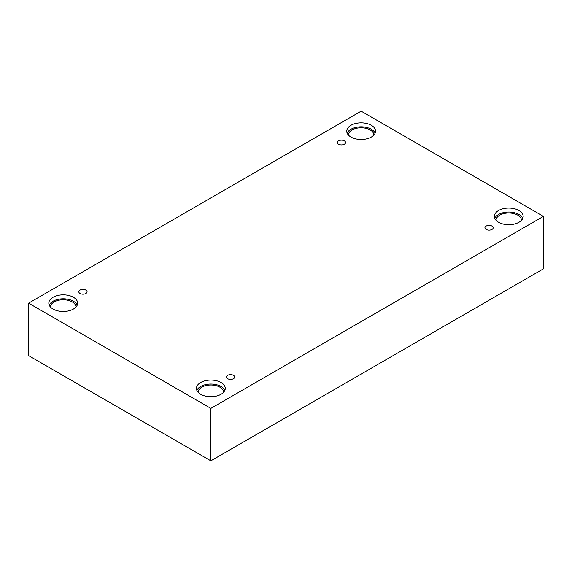 <?xml version="1.0" encoding="UTF-8"?>
<svg xmlns="http://www.w3.org/2000/svg" width="572" height="572" viewBox="0 0 572 572"><rect width="100%" height="100%" fill="white"/><g stroke="black" fill="none" stroke-linecap="round" stroke-linejoin="round"><path stroke-width="0.86" d="M210.853 460.832L543.4 268.84L543.4 216.388L361.147 111.168L28.6 303.16L28.6 355.612L210.853 460.832L210.853 408.387L543.4 216.388M338.517 140.855A4.133 2.388 180 0 1 343.021 140.333A4.133 2.388 180 0 1 345.574 142.542A4.133 2.388 180 0 1 341.441 144.923A4.133 2.388 180 0 1 337.308 142.542A4.133 2.388 180 0 1 338.517 140.855M28.6 303.16L210.853 408.387M80.016 290.097A4.133 2.388 180 0 1 84.52 289.582A4.133 2.388 180 0 1 87.073 291.784A4.133 2.388 180 0 1 82.94 294.172A4.133 2.388 180 0 1 78.807 291.784A4.133 2.388 180 0 1 80.016 290.097M227.635 375.325A4.133 2.388 180 0 1 232.139 374.81A4.133 2.388 180 0 1 234.692 377.012A4.133 2.388 180 0 1 230.559 379.4A4.133 2.388 180 0 1 226.426 377.012A4.133 2.388 180 0 1 227.635 375.325M486.136 226.083A4.133 2.388 180 0 1 490.64 225.561A4.133 2.388 180 0 1 493.193 227.77A4.133 2.388 180 0 1 489.06 230.151A4.133 2.388 180 0 1 484.927 227.77A4.133 2.388 180 0 1 486.136 226.083M53.046 297.283A14.407 8.315 180 0 1 68.747 295.474A14.407 8.315 180 0 1 77.642 303.16A14.407 8.315 180 0 1 63.235 311.475A14.407 8.315 180 0 1 48.827 303.16A14.407 8.315 180 0 1 53.046 297.283M350.958 125.282A14.407 8.315 180 0 1 366.659 123.48A14.407 8.315 180 0 1 375.554 131.16A14.407 8.315 180 0 1 361.147 139.482A14.407 8.315 180 0 1 346.739 131.16A14.407 8.315 180 0 1 350.958 125.282M498.577 210.51A14.407 8.315 180 0 1 514.278 208.708A14.407 8.315 180 0 1 523.173 216.388A14.407 8.315 180 0 1 508.765 224.71A14.407 8.315 180 0 1 494.358 216.388A14.407 8.315 180 0 1 498.577 210.51M200.665 382.511A14.407 8.315 180 0 1 216.366 380.702A14.407 8.315 180 0 1 225.261 388.388A14.407 8.315 180 0 1 210.853 396.703A14.407 8.315 180 0 1 196.446 388.388A14.407 8.315 180 0 1 200.665 382.511M198.105 392.256A12.756 7.365 180 0 1 206.056 385.542A12.756 7.365 180 0 1 219.87 387.151A12.756 7.365 180 0 1 223.602 392.256M224.846 390.376A14.407 8.315 0 0 0 214.729 384.348A14.407 8.315 0 0 0 200.665 386.479A14.407 8.315 0 0 0 196.868 390.376M496.017 220.263A12.756 7.365 180 0 1 503.968 213.542A12.756 7.365 180 0 1 517.782 215.158A12.756 7.365 180 0 1 521.521 220.263M522.758 218.375A14.407 8.315 0 0 0 512.641 212.355A14.407 8.315 0 0 0 498.577 214.479A14.407 8.315 0 0 0 494.78 218.375M348.398 135.035A12.756 7.365 180 0 1 356.349 128.314A12.756 7.365 180 0 1 370.163 129.93A12.756 7.365 180 0 1 373.895 135.035M375.132 133.147A14.407 8.315 0 0 0 365.015 127.127A14.407 8.315 0 0 0 350.958 129.251A14.407 8.315 0 0 0 347.154 133.147M50.479 307.028A12.756 7.365 180 0 1 58.437 300.314A12.756 7.365 180 0 1 72.251 301.93A12.756 7.365 180 0 1 75.983 307.028M77.22 305.148A14.407 8.315 0 0 0 67.103 299.12A14.407 8.315 0 0 0 53.046 301.251A14.407 8.315 0 0 0 49.242 305.148"/></g></svg>
